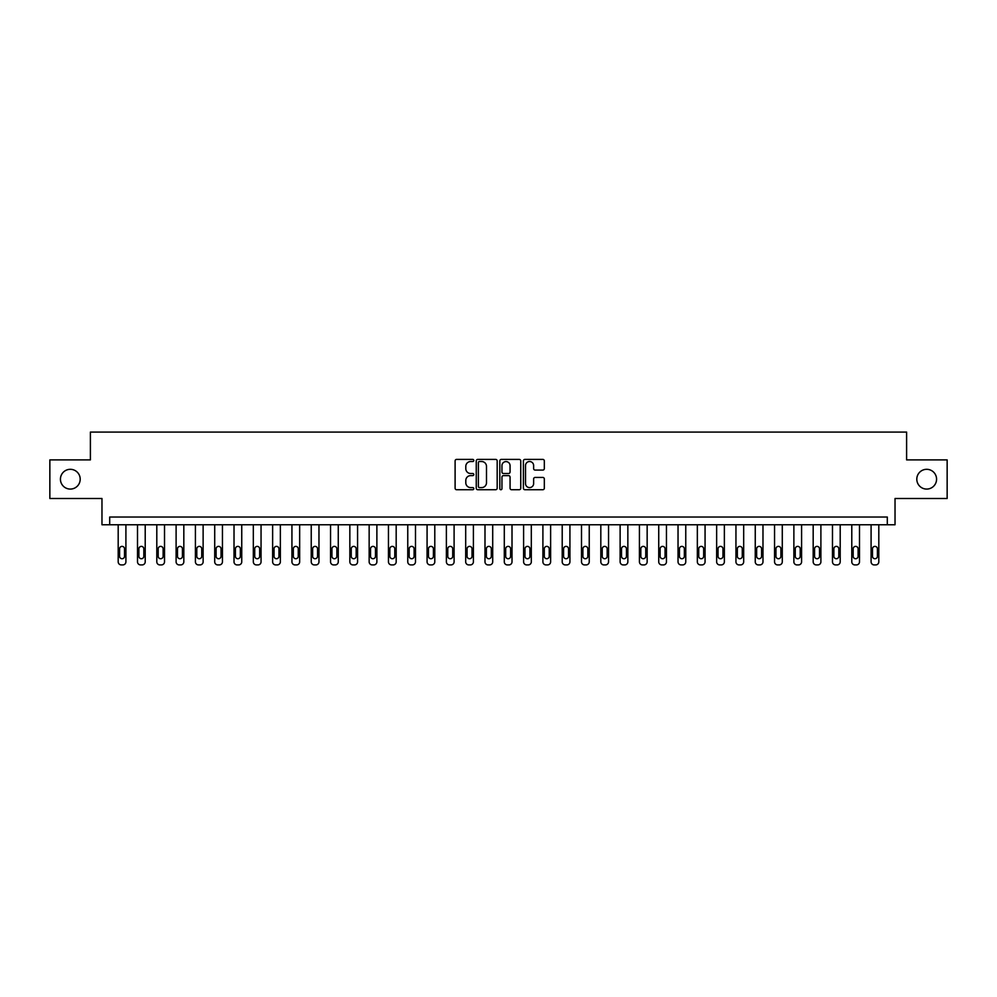 <?xml version="1.0" encoding="UTF-8"?>
<svg xmlns="http://www.w3.org/2000/svg" width="997" height="997" viewBox="0 0 997 997"><rect width="100%" height="100%" fill="white"/><g stroke="black" fill="none" stroke-linecap="round" stroke-linejoin="round"><path stroke-width="1.5" d="M473.787 460.464A1.059 1.059 0 0 0 472.728 459.405L456.626 459.405A1.52 1.52 0 0 0 455.106 460.913L455.106 488.206A1.52 1.52 0 0 0 456.626 489.726L472.728 489.726A1.059 1.059 0 0 0 473.787 488.655A1.059 1.059 0 0 0 472.728 487.595L470.646 487.595A4.848 4.848 0 0 1 465.798 482.747L465.798 480.479A4.848 4.848 0 0 1 470.646 475.619L472.728 475.619A1.059 1.059 0 0 0 473.787 474.56A1.059 1.059 0 0 0 472.728 473.5L470.646 473.5A4.848 4.848 0 0 1 465.798 468.652L465.798 466.372A4.848 4.848 0 0 1 470.646 461.524L472.728 461.524A1.059 1.059 0 0 0 473.787 460.464M916.804 479.196A9.883 9.883 0 0 0 926.687 489.078A9.883 9.883 0 0 0 936.569 479.196A9.883 9.883 0 0 0 926.687 469.313A9.883 9.883 0 0 0 916.804 479.196M60.431 479.196A9.883 9.883 0 0 0 70.313 489.078A9.883 9.883 0 0 0 80.196 479.196A9.883 9.883 0 0 0 70.313 469.313A9.883 9.883 0 0 0 60.431 479.196M542.804 470.086A1.52 1.52 0 0 0 544.325 468.578L544.325 460.913A1.52 1.52 0 0 0 542.804 459.405L524.921 459.405A1.52 1.52 0 0 0 523.4 460.913L523.4 488.206A1.52 1.52 0 0 0 524.921 489.726L542.804 489.726A1.52 1.52 0 0 0 544.325 488.206L544.325 478.959A1.52 1.52 0 0 0 542.804 477.438L535.152 477.438A1.52 1.52 0 0 0 533.632 478.959L533.632 483.545A4.05 4.05 0 0 1 529.581 487.595A4.05 4.05 0 0 1 525.519 483.545L525.519 465.574A4.05 4.05 0 0 1 529.581 461.524A4.05 4.05 0 0 1 533.632 465.574L533.632 468.578A1.52 1.52 0 0 0 535.152 470.086L542.804 470.086M887.305 524.758L895.032 524.758L895.032 498.5L947.15 498.5L947.15 459.891L906.609 459.891L906.609 432.087L90.391 432.087L90.391 459.891L49.85 459.891L49.85 498.5L101.968 498.5L101.968 524.758L887.305 524.758L887.305 517.032L109.695 517.032L109.695 524.758M497.179 460.913A1.52 1.52 0 0 0 495.659 459.405L477.775 459.405A1.52 1.52 0 0 0 476.254 460.913L476.254 488.206A1.52 1.52 0 0 0 477.775 489.726L495.659 489.726A1.52 1.52 0 0 0 497.179 488.206L497.179 460.913M501.341 459.405L519.225 459.405A1.52 1.52 0 0 1 520.746 460.913L520.746 488.206A1.52 1.52 0 0 1 519.225 489.726L511.573 489.726A1.52 1.52 0 0 1 510.065 488.206L510.065 477.139A1.52 1.52 0 0 0 508.545 475.619L503.46 475.619A1.52 1.52 0 0 0 501.952 477.139L501.952 488.655A1.059 1.059 0 0 1 500.893 489.726A1.059 1.059 0 0 1 499.821 488.655L499.821 460.913A1.52 1.52 0 0 1 501.341 459.405M479.432 461.524A1.059 1.059 0 0 0 478.373 462.583L478.373 486.536A1.059 1.059 0 0 0 479.432 487.595L481.638 487.595A4.848 4.848 0 0 0 486.486 482.747L486.486 466.372A4.848 4.848 0 0 0 481.638 461.524L479.432 461.524M510.065 465.661A4.05 4.05 0 0 0 506.002 461.599A4.05 4.05 0 0 0 501.952 465.661L501.952 471.98A1.52 1.52 0 0 0 503.46 473.5L508.545 473.5A1.52 1.52 0 0 0 510.065 471.98L510.065 465.661M125.909 524.758L125.909 561.822A3.091 3.091 0 0 1 122.818 564.913L121.273 564.913A3.091 3.091 0 0 1 118.194 561.822L118.194 524.758M124.525 556.264L124.525 548.849A2.468 2.468 0 0 0 122.045 546.381A2.468 2.468 0 0 0 119.578 548.849L119.578 556.264A2.468 2.468 0 0 0 122.045 558.731A2.468 2.468 0 0 0 124.525 556.264M145.213 524.758L145.213 561.822A3.091 3.091 0 0 1 142.122 564.913L140.589 564.913A3.091 3.091 0 0 1 137.499 561.822L137.499 524.758M143.83 556.264L143.83 548.849A2.468 2.468 0 0 0 141.362 546.381A2.468 2.468 0 0 0 138.882 548.849L138.882 556.264A2.468 2.468 0 0 0 141.362 558.731A2.468 2.468 0 0 0 143.83 556.264M164.517 524.758L164.517 561.822A3.091 3.091 0 0 1 161.439 564.913L159.894 564.913A3.091 3.091 0 0 1 156.803 561.822L156.803 524.758M163.134 556.264L163.134 548.849A2.468 2.468 0 0 0 160.667 546.381A2.468 2.468 0 0 0 158.187 548.849L158.187 556.264A2.468 2.468 0 0 0 160.667 558.731A2.468 2.468 0 0 0 163.134 556.264M183.822 524.758L183.822 561.822A3.091 3.091 0 0 1 180.744 564.913L179.198 564.913A3.091 3.091 0 0 1 176.108 561.822L176.108 524.758M182.439 556.264L182.439 548.849A2.468 2.468 0 0 0 179.971 546.381A2.468 2.468 0 0 0 177.491 548.849L177.491 556.264A2.468 2.468 0 0 0 179.971 558.731A2.468 2.468 0 0 0 182.439 556.264M203.126 524.758L203.126 561.822A3.091 3.091 0 0 1 200.048 564.913L198.503 564.913A3.091 3.091 0 0 1 195.412 561.822L195.412 524.758M201.743 556.264L201.743 548.849A2.468 2.468 0 0 0 199.275 546.381A2.468 2.468 0 0 0 196.795 548.849L196.795 556.264A2.468 2.468 0 0 0 199.275 558.731A2.468 2.468 0 0 0 201.743 556.264M222.443 524.758L222.443 561.822A3.091 3.091 0 0 1 219.352 564.913L217.807 564.913A3.091 3.091 0 0 1 214.716 561.822L214.716 524.758M221.047 556.264L221.047 548.849A2.468 2.468 0 0 0 218.58 546.381A2.468 2.468 0 0 0 216.1 548.849L216.1 556.264A2.468 2.468 0 0 0 218.58 558.731A2.468 2.468 0 0 0 221.047 556.264M241.748 524.758L241.748 561.822A3.091 3.091 0 0 1 238.657 564.913L237.112 564.913A3.091 3.091 0 0 1 234.021 561.822L234.021 524.758M240.352 556.264L240.352 548.849A2.468 2.468 0 0 0 237.884 546.381A2.468 2.468 0 0 0 235.417 548.849L235.417 556.264A2.468 2.468 0 0 0 237.884 558.731A2.468 2.468 0 0 0 240.352 556.264M261.052 524.758L261.052 561.822A3.091 3.091 0 0 1 257.961 564.913L256.416 564.913A3.091 3.091 0 0 1 253.325 561.822L253.325 524.758M259.656 556.264L259.656 548.849A2.468 2.468 0 0 0 257.189 546.381A2.468 2.468 0 0 0 254.721 548.849L254.721 556.264A2.468 2.468 0 0 0 257.189 558.731A2.468 2.468 0 0 0 259.656 556.264M280.356 524.758L280.356 561.822A3.091 3.091 0 0 1 277.266 564.913L275.72 564.913A3.091 3.091 0 0 1 272.63 561.822L272.63 524.758M278.961 556.264L278.961 548.849A2.468 2.468 0 0 0 276.493 546.381A2.468 2.468 0 0 0 274.025 548.849L274.025 556.264A2.468 2.468 0 0 0 276.493 558.731A2.468 2.468 0 0 0 278.961 556.264M299.661 524.758L299.661 561.822A3.091 3.091 0 0 1 296.57 564.913L295.025 564.913A3.091 3.091 0 0 1 291.934 561.822L291.934 524.758M298.265 556.264L298.265 548.849A2.468 2.468 0 0 0 295.797 546.381A2.468 2.468 0 0 0 293.33 548.849L293.33 556.264A2.468 2.468 0 0 0 295.797 558.731A2.468 2.468 0 0 0 298.265 556.264M318.965 524.758L318.965 561.822A3.091 3.091 0 0 1 315.875 564.913L314.329 564.913A3.091 3.091 0 0 1 311.238 561.822L311.238 524.758M317.569 556.264L317.569 548.849A2.468 2.468 0 0 0 315.102 546.381A2.468 2.468 0 0 0 312.634 548.849L312.634 556.264A2.468 2.468 0 0 0 315.102 558.731A2.468 2.468 0 0 0 317.569 556.264M338.27 524.758L338.27 561.822A3.091 3.091 0 0 1 335.179 564.913L333.634 564.913A3.091 3.091 0 0 1 330.543 561.822L330.543 524.758M336.874 556.264L336.874 548.849A2.468 2.468 0 0 0 334.406 546.381A2.468 2.468 0 0 0 331.939 548.849L331.939 556.264A2.468 2.468 0 0 0 334.406 558.731A2.468 2.468 0 0 0 336.874 556.264M357.574 524.758L357.574 561.822A3.091 3.091 0 0 1 354.483 564.913L352.938 564.913A3.091 3.091 0 0 1 349.847 561.822L349.847 524.758M356.178 556.264L356.178 548.849A2.468 2.468 0 0 0 353.711 546.381A2.468 2.468 0 0 0 351.243 548.849L351.243 556.264A2.468 2.468 0 0 0 353.711 558.731A2.468 2.468 0 0 0 356.178 556.264M376.878 524.758L376.878 561.822A3.091 3.091 0 0 1 373.788 564.913L372.242 564.913A3.091 3.091 0 0 1 369.152 561.822L369.152 524.758M375.483 556.264L375.483 548.849A2.468 2.468 0 0 0 373.015 546.381A2.468 2.468 0 0 0 370.548 548.849L370.548 556.264A2.468 2.468 0 0 0 373.015 558.731A2.468 2.468 0 0 0 375.483 556.264M396.183 524.758L396.183 561.822A3.091 3.091 0 0 1 393.092 564.913L391.547 564.913A3.091 3.091 0 0 1 388.456 561.822L388.456 524.758M394.787 556.264L394.787 548.849A2.468 2.468 0 0 0 392.32 546.381A2.468 2.468 0 0 0 389.852 548.849L389.852 556.264A2.468 2.468 0 0 0 392.32 558.731A2.468 2.468 0 0 0 394.787 556.264M415.487 524.758L415.487 561.822A3.091 3.091 0 0 1 412.397 564.913L410.851 564.913A3.091 3.091 0 0 1 407.761 561.822L407.761 524.758M414.104 556.264L414.104 548.849A2.468 2.468 0 0 0 411.624 546.381A2.468 2.468 0 0 0 409.156 548.849L409.156 556.264A2.468 2.468 0 0 0 411.624 558.731A2.468 2.468 0 0 0 414.104 556.264M434.792 524.758L434.792 561.822A3.091 3.091 0 0 1 431.701 564.913L430.156 564.913A3.091 3.091 0 0 1 427.077 561.822L427.077 524.758M433.408 556.264L433.408 548.849A2.468 2.468 0 0 0 430.928 546.381A2.468 2.468 0 0 0 428.461 548.849L428.461 556.264A2.468 2.468 0 0 0 430.928 558.731A2.468 2.468 0 0 0 433.408 556.264M454.096 524.758L454.096 561.822A3.091 3.091 0 0 1 451.005 564.913L449.46 564.913A3.091 3.091 0 0 1 446.382 561.822L446.382 524.758M452.713 556.264L452.713 548.849A2.468 2.468 0 0 0 450.233 546.381A2.468 2.468 0 0 0 447.765 548.849L447.765 556.264A2.468 2.468 0 0 0 450.233 558.731A2.468 2.468 0 0 0 452.713 556.264M473.401 524.758L473.401 561.822A3.091 3.091 0 0 1 470.31 564.913L468.764 564.913A3.091 3.091 0 0 1 465.686 561.822L465.686 524.758M472.017 556.264L472.017 548.849A2.468 2.468 0 0 0 469.537 546.381A2.468 2.468 0 0 0 467.07 548.849L467.07 556.264A2.468 2.468 0 0 0 469.537 558.731A2.468 2.468 0 0 0 472.017 556.264M492.705 524.758L492.705 561.822A3.091 3.091 0 0 1 489.614 564.913L488.081 564.913A3.091 3.091 0 0 1 484.991 561.822L484.991 524.758M491.322 556.264L491.322 548.849A2.468 2.468 0 0 0 488.842 546.381A2.468 2.468 0 0 0 486.374 548.849L486.374 556.264A2.468 2.468 0 0 0 488.842 558.731A2.468 2.468 0 0 0 491.322 556.264M512.009 524.758L512.009 561.822A3.091 3.091 0 0 1 508.919 564.913L507.386 564.913A3.091 3.091 0 0 1 504.295 561.822L504.295 524.758M510.626 556.264L510.626 548.849A2.468 2.468 0 0 0 508.158 546.381A2.468 2.468 0 0 0 505.678 548.849L505.678 556.264A2.468 2.468 0 0 0 508.158 558.731A2.468 2.468 0 0 0 510.626 556.264M531.314 524.758L531.314 561.822A3.091 3.091 0 0 1 528.236 564.913L526.69 564.913A3.091 3.091 0 0 1 523.599 561.822L523.599 524.758M529.93 556.264L529.93 548.849A2.468 2.468 0 0 0 527.463 546.381A2.468 2.468 0 0 0 524.983 548.849L524.983 556.264A2.468 2.468 0 0 0 527.463 558.731A2.468 2.468 0 0 0 529.93 556.264M550.618 524.758L550.618 561.822A3.091 3.091 0 0 1 547.54 564.913L545.995 564.913A3.091 3.091 0 0 1 542.904 561.822L542.904 524.758M549.235 556.264L549.235 548.849A2.468 2.468 0 0 0 546.767 546.381A2.468 2.468 0 0 0 544.287 548.849L544.287 556.264A2.468 2.468 0 0 0 546.767 558.731A2.468 2.468 0 0 0 549.235 556.264M569.923 524.758L569.923 561.822A3.091 3.091 0 0 1 566.844 564.913L565.299 564.913A3.091 3.091 0 0 1 562.208 561.822L562.208 524.758M568.539 556.264L568.539 548.849A2.468 2.468 0 0 0 566.072 546.381A2.468 2.468 0 0 0 563.592 548.849L563.592 556.264A2.468 2.468 0 0 0 566.072 558.731A2.468 2.468 0 0 0 568.539 556.264M589.239 524.758L589.239 561.822A3.091 3.091 0 0 1 586.149 564.913L584.603 564.913A3.091 3.091 0 0 1 581.513 561.822L581.513 524.758M587.844 556.264L587.844 548.849A2.468 2.468 0 0 0 585.376 546.381A2.468 2.468 0 0 0 582.896 548.849L582.896 556.264A2.468 2.468 0 0 0 585.376 558.731A2.468 2.468 0 0 0 587.844 556.264M608.544 524.758L608.544 561.822A3.091 3.091 0 0 1 605.453 564.913L603.908 564.913A3.091 3.091 0 0 1 600.817 561.822L600.817 524.758M607.148 556.264L607.148 548.849A2.468 2.468 0 0 0 604.681 546.381A2.468 2.468 0 0 0 602.213 548.849L602.213 556.264A2.468 2.468 0 0 0 604.681 558.731A2.468 2.468 0 0 0 607.148 556.264M627.848 524.758L627.848 561.822A3.091 3.091 0 0 1 624.758 564.913L623.212 564.913A3.091 3.091 0 0 1 620.122 561.822L620.122 524.758M626.452 556.264L626.452 548.849A2.468 2.468 0 0 0 623.985 546.381A2.468 2.468 0 0 0 621.517 548.849L621.517 556.264A2.468 2.468 0 0 0 623.985 558.731A2.468 2.468 0 0 0 626.452 556.264M647.153 524.758L647.153 561.822A3.091 3.091 0 0 1 644.062 564.913L642.517 564.913A3.091 3.091 0 0 1 639.426 561.822L639.426 524.758M645.757 556.264L645.757 548.849A2.468 2.468 0 0 0 643.289 546.381A2.468 2.468 0 0 0 640.822 548.849L640.822 556.264A2.468 2.468 0 0 0 643.289 558.731A2.468 2.468 0 0 0 645.757 556.264M666.457 524.758L666.457 561.822A3.091 3.091 0 0 1 663.366 564.913L661.821 564.913A3.091 3.091 0 0 1 658.73 561.822L658.73 524.758M665.061 556.264L665.061 548.849A2.468 2.468 0 0 0 662.594 546.381A2.468 2.468 0 0 0 660.126 548.849L660.126 556.264A2.468 2.468 0 0 0 662.594 558.731A2.468 2.468 0 0 0 665.061 556.264M685.762 524.758L685.762 561.822A3.091 3.091 0 0 1 682.671 564.913L681.125 564.913A3.091 3.091 0 0 1 678.035 561.822L678.035 524.758M684.366 556.264L684.366 548.849A2.468 2.468 0 0 0 681.898 546.381A2.468 2.468 0 0 0 679.431 548.849L679.431 556.264A2.468 2.468 0 0 0 681.898 558.731A2.468 2.468 0 0 0 684.366 556.264M705.066 524.758L705.066 561.822A3.091 3.091 0 0 1 701.975 564.913L700.43 564.913A3.091 3.091 0 0 1 697.339 561.822L697.339 524.758M703.67 556.264L703.67 548.849A2.468 2.468 0 0 0 701.203 546.381A2.468 2.468 0 0 0 698.735 548.849L698.735 556.264A2.468 2.468 0 0 0 701.203 558.731A2.468 2.468 0 0 0 703.67 556.264M724.37 524.758L724.37 561.822A3.091 3.091 0 0 1 721.28 564.913L719.734 564.913A3.091 3.091 0 0 1 716.644 561.822L716.644 524.758M722.975 556.264L722.975 548.849A2.468 2.468 0 0 0 720.507 546.381A2.468 2.468 0 0 0 718.039 548.849L718.039 556.264A2.468 2.468 0 0 0 720.507 558.731A2.468 2.468 0 0 0 722.975 556.264M743.675 524.758L743.675 561.822A3.091 3.091 0 0 1 740.584 564.913L739.039 564.913A3.091 3.091 0 0 1 735.948 561.822L735.948 524.758M742.279 556.264L742.279 548.849A2.468 2.468 0 0 0 739.811 546.381A2.468 2.468 0 0 0 737.344 548.849L737.344 556.264A2.468 2.468 0 0 0 739.811 558.731A2.468 2.468 0 0 0 742.279 556.264M762.979 524.758L762.979 561.822A3.091 3.091 0 0 1 759.888 564.913L758.343 564.913A3.091 3.091 0 0 1 755.252 561.822L755.252 524.758M761.583 556.264L761.583 548.849A2.468 2.468 0 0 0 759.116 546.381A2.468 2.468 0 0 0 756.648 548.849L756.648 556.264A2.468 2.468 0 0 0 759.116 558.731A2.468 2.468 0 0 0 761.583 556.264M782.284 524.758L782.284 561.822A3.091 3.091 0 0 1 779.193 564.913L777.648 564.913A3.091 3.091 0 0 1 774.557 561.822L774.557 524.758M780.9 556.264L780.9 548.849A2.468 2.468 0 0 0 778.42 546.381A2.468 2.468 0 0 0 775.953 548.849L775.953 556.264A2.468 2.468 0 0 0 778.42 558.731A2.468 2.468 0 0 0 780.9 556.264M801.588 524.758L801.588 561.822A3.091 3.091 0 0 1 798.497 564.913L796.952 564.913A3.091 3.091 0 0 1 793.874 561.822L793.874 524.758M800.205 556.264L800.205 548.849A2.468 2.468 0 0 0 797.725 546.381A2.468 2.468 0 0 0 795.257 548.849L795.257 556.264A2.468 2.468 0 0 0 797.725 558.731A2.468 2.468 0 0 0 800.205 556.264M820.892 524.758L820.892 561.822A3.091 3.091 0 0 1 817.802 564.913L816.256 564.913A3.091 3.091 0 0 1 813.178 561.822L813.178 524.758M819.509 556.264L819.509 548.849A2.468 2.468 0 0 0 817.029 546.381A2.468 2.468 0 0 0 814.561 548.849L814.561 556.264A2.468 2.468 0 0 0 817.029 558.731A2.468 2.468 0 0 0 819.509 556.264M840.197 524.758L840.197 561.822A3.091 3.091 0 0 1 837.106 564.913L835.561 564.913A3.091 3.091 0 0 1 832.483 561.822L832.483 524.758M838.813 556.264L838.813 548.849A2.468 2.468 0 0 0 836.333 546.381A2.468 2.468 0 0 0 833.866 548.849L833.866 556.264A2.468 2.468 0 0 0 836.333 558.731A2.468 2.468 0 0 0 838.813 556.264M859.501 524.758L859.501 561.822A3.091 3.091 0 0 1 856.411 564.913L854.878 564.913A3.091 3.091 0 0 1 851.787 561.822L851.787 524.758M858.118 556.264L858.118 548.849A2.468 2.468 0 0 0 855.638 546.381A2.468 2.468 0 0 0 853.17 548.849L853.17 556.264A2.468 2.468 0 0 0 855.638 558.731A2.468 2.468 0 0 0 858.118 556.264M878.806 524.758L878.806 561.822A3.091 3.091 0 0 1 875.727 564.913L874.182 564.913A3.091 3.091 0 0 1 871.091 561.822L871.091 524.758M877.422 556.264L877.422 548.849A2.468 2.468 0 0 0 874.955 546.381A2.468 2.468 0 0 0 872.475 548.849L872.475 556.264A2.468 2.468 0 0 0 874.955 558.731A2.468 2.468 0 0 0 877.422 556.264"/></g></svg>
